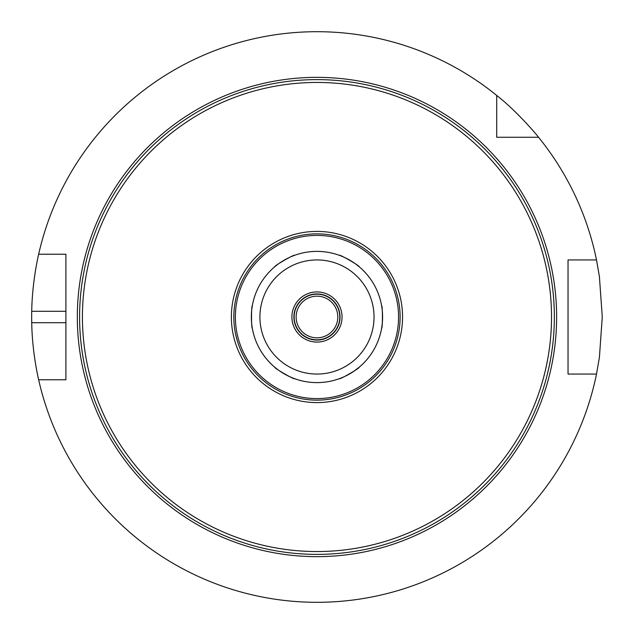 <?xml version="1.0" encoding="UTF-8"?>
<svg xmlns="http://www.w3.org/2000/svg" width="634" height="634" viewBox="0 0 634 634"><rect width="100%" height="100%" fill="white"/><g stroke="black" fill="none" stroke-linecap="round" stroke-linejoin="round"><path stroke-width="0.95" d="M358.487 367.815A65.619 65.619 0 0 1 340.228 378.363L339.396 378.664C339.333 379.964 360.318 367.847 359.161 367.252L353.495 371.516M274.776 367.252C273.626 367.847 294.612 379.964 294.548 378.664L293.716 378.363A65.619 65.619 0 0 1 277.423 369.36L274.776 367.252A65.619 65.619 0 0 1 252.356 328.412C251.262 329.109 251.262 304.891 252.356 305.588C251.262 304.891 251.262 329.109 252.356 328.412M294.548 255.336C294.612 254.036 273.626 266.153 274.776 266.748C273.626 266.153 294.612 254.036 294.548 255.336A65.619 65.619 0 0 1 339.396 255.336C339.333 254.036 360.318 266.153 359.161 266.748C360.318 266.153 339.333 254.036 339.396 255.336M381.589 328.412C382.682 329.109 382.682 304.891 381.589 305.588C382.682 304.891 382.682 329.109 381.589 328.412A65.619 65.619 0 0 1 359.161 367.252M294.548 378.664A65.619 65.619 0 0 0 373.798 284.19A65.619 65.619 0 0 0 260.146 284.19A65.619 65.619 0 0 0 339.396 378.664M316.968 342.075A25.075 25.075 0 0 0 338.691 304.463A25.075 25.075 0 0 0 295.254 304.463A25.075 25.075 0 0 0 316.968 342.075M316.968 340.078A23.078 23.078 0 0 0 336.955 305.461A23.078 23.078 0 0 0 296.981 305.461A23.078 23.078 0 0 0 316.968 340.078M316.968 339.824A22.824 22.824 0 0 0 336.741 305.588A22.824 22.824 0 0 0 297.203 305.588A22.824 22.824 0 0 0 316.968 339.824M316.968 337.827A20.827 20.827 0 0 0 335.006 306.587A20.827 20.827 0 0 0 298.931 306.587A20.827 20.827 0 0 0 316.968 337.827M316.968 556.652A239.652 239.652 0 0 0 524.516 197.174A239.652 239.652 0 0 0 109.428 197.174A239.652 239.652 0 0 0 316.968 556.652A239.652 239.652 0 0 1 109.428 197.174A239.652 239.652 0 0 1 524.516 197.174A239.652 239.652 0 0 1 316.968 556.652M316.968 402.59A85.59 85.59 0 0 0 391.091 274.205A85.59 85.59 0 0 0 242.846 274.205A85.59 85.59 0 0 0 316.968 402.59M316.968 400.141A83.141 83.141 0 0 0 388.975 275.425A83.141 83.141 0 0 0 244.97 275.425A83.141 83.141 0 0 0 316.968 400.141M381.739 327.54A65.619 65.619 0 0 0 381.739 306.46M381.589 305.588A65.619 65.619 0 0 0 359.161 266.748M358.487 266.185A65.619 65.619 0 0 0 340.228 255.637M293.716 255.637A65.619 65.619 0 0 0 275.457 266.185M274.776 266.748A65.619 65.619 0 0 0 252.356 305.588M252.205 306.46A65.619 65.619 0 0 0 252.205 327.54M275.457 367.815A65.619 65.619 0 0 0 277.423 369.36M496.707 137.261L496.707 95.441C518.192 112.218 538.694 137.19 538.535 137.261L496.707 137.261M596.507 259.94L599.407 276.654L602.268 317L599.407 357.346L596.507 374.06L568.032 374.06L568.032 259.94L596.507 259.94A285.3 285.3 0 0 0 538.535 137.261M496.707 95.441A285.3 285.3 0 0 0 38.658 254.234L65.904 254.234L65.904 379.766L38.658 379.766C38.809 380.471 32.16 353.249 31.732 322.706A285.3 285.3 0 0 1 31.732 311.294C32.16 280.751 38.809 253.529 38.658 254.234M38.658 379.766A285.3 285.3 0 0 0 596.507 374.06M316.968 374.06A57.06 57.06 0 0 0 366.389 288.47A57.06 57.06 0 0 0 267.556 288.47A57.06 57.06 0 0 0 316.968 374.06M316.968 554.385A237.385 237.385 0 0 0 522.551 198.307A237.385 237.385 0 0 0 111.394 198.307A237.385 237.385 0 0 0 316.968 554.385M316.968 551.54A234.54 234.54 0 0 0 520.094 199.726A234.54 234.54 0 0 0 113.851 199.726A234.54 234.54 0 0 0 316.968 551.54M316.968 398.596A81.596 81.596 0 0 0 387.636 276.202A81.596 81.596 0 0 0 246.309 276.202A81.596 81.596 0 0 0 316.968 398.596M65.904 322.706L31.732 322.706M65.904 311.294L31.732 311.294"/></g></svg>
